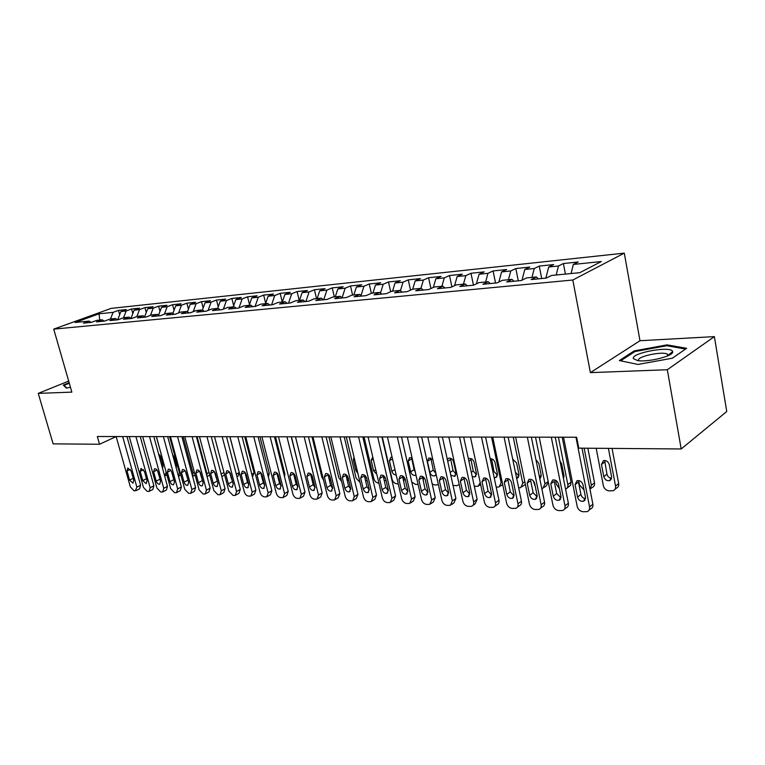 <?xml version="1.0" encoding="UTF-8"?>
<svg xmlns="http://www.w3.org/2000/svg" width="765" height="765" viewBox="0 0 765 765"><rect width="100%" height="100%" fill="white"/><g stroke="black" fill="none" stroke-linecap="round" stroke-linejoin="round"><path stroke-width="1.15" d="M624.288 253.129L111.164 308.372L53.722 329.122L572.813 280.009L624.288 253.129L639.989 340.721L590.379 372.632L667.319 369.734L714.376 336.619L639.989 340.721M714.376 336.619L726.75 411.513L681.194 448.969L667.319 369.734M99.775 320.038L99.048 313.813L75.133 322.476L89.142 321.09L83.49 323.146L91.274 322.39L96.925 320.325L102.175 319.808L96.514 321.883L104.48 321.109L110.131 319.015L115.505 318.489L109.844 320.583L117.982 319.789L123.653 317.685L129.142 317.14L123.481 319.254L131.81 318.45L137.48 316.318L143.103 315.763L137.432 317.896L145.962 317.064L151.642 314.922L157.399 314.358L151.719 316.509L160.459 315.658L166.139 313.497L172.029 312.914L166.349 315.084L175.3 314.214L180.98 312.024L187.023 311.432L181.343 313.621L190.514 312.732L196.194 310.523L202.381 309.921L196.701 312.13L206.101 311.212L211.781 308.993L218.121 308.362L212.441 310.6L222.08 309.653L227.75 307.415L234.253 306.775L228.582 309.022L238.47 308.066L244.131 305.799L250.805 305.139L245.135 307.415L255.271 306.421L260.942 304.135L267.779 303.466L262.118 305.761L272.522 304.747L278.173 302.433L285.202 301.745L279.55 304.059L290.231 303.026L295.873 300.693L303.083 299.976L297.451 302.318L308.419 301.247L314.042 298.895L321.443 298.168L315.83 300.53L327.095 299.431L332.699 297.059L340.31 296.304L334.716 298.694L346.296 297.566L351.871 295.166L359.693 294.391L354.118 296.801L366.024 295.644L371.58 293.224L379.622 292.431L374.075 294.86L386.315 293.664L391.843 291.226L400.114 290.404L394.597 292.861L407.19 291.637L412.689 289.16L421.199 288.329L415.711 290.805L428.687 289.543L434.138 287.047L442.897 286.186L437.456 288.692L450.805 287.391L456.227 284.867L465.244 283.978L459.841 286.512L473.602 285.173L478.966 282.629L488.261 281.711L482.906 284.264L497.087 282.878L502.404 280.315L511.976 279.368L506.688 281.95L521.3 280.526L526.569 277.925L536.437 276.959L531.206 279.56L546.287 278.087L551.479 275.467L579.813 272.675L601.328 261.534L573.339 264.441L578.225 261.984L563.394 263.543L558.469 265.991L548.706 267.004L553.65 264.566L539.258 266.086L534.276 268.515L524.8 269.5L529.81 267.081L515.83 268.544L510.791 270.953L501.591 271.91L506.65 269.519L493.081 270.944L487.984 273.325L479.053 274.262L484.159 271.881L470.972 273.268L465.837 275.63L457.154 276.538L462.309 274.186L449.485 275.534L444.312 277.877L435.868 278.756L441.061 276.423L428.591 277.733L423.38 280.057L415.166 280.908L420.396 278.594L408.271 279.875L403.021 282.17L395.036 283.002L400.296 280.717L388.496 281.96L383.217 284.236L375.443 285.039L380.731 282.773L369.237 283.978L363.939 286.244L356.366 287.028L361.682 284.781L350.494 285.957L345.168 288.195L337.795 288.96L343.131 286.732L332.23 287.879L326.885 290.098L319.703 290.843L325.058 288.635L314.434 289.753L309.07 291.953L302.07 292.679L307.434 290.49L297.078 291.58L291.704 293.76L284.876 294.468L290.26 292.297L280.162 293.358L274.769 295.52L268.123 296.218L273.507 294.056L263.657 295.099L258.264 297.241L251.771 297.92L257.174 295.778L247.554 296.791L242.151 298.914L235.821 299.574L241.224 297.461L231.843 298.446L226.43 300.559L220.244 301.2L225.656 299.096L216.495 300.062L211.083 302.156L205.049 302.777L210.461 300.702L201.511 301.639L196.098 303.715L190.198 304.327L195.62 302.261L186.88 303.179L181.458 305.235L175.701 305.837L181.114 303.791L172.574 304.69L167.153 306.727L161.53 307.31L166.942 305.283L158.594 306.163L153.182 308.18L147.674 308.754L153.096 306.736L144.929 307.597L139.517 309.605L134.133 310.16L139.546 308.161L131.561 309.003L126.158 310.992L120.899 311.537L126.302 309.557L118.489 310.38L119.675 314.692M99.048 313.813L113.096 312.349L118.489 310.38M681.194 448.969L578.761 448.137L576.638 437.226L97.327 436.519L99.536 444.245L116.156 436.595M120.899 311.537L117.695 319.818M126.158 310.992L123.567 317.714M89.142 321.09L91.121 322.409M134.133 310.16L130.978 318.403M139.517 309.605L136.868 316.547M102.175 319.808L104.164 321.137M147.674 308.754L144.623 316.815M153.182 308.18L150.466 315.371M115.505 318.489L117.494 319.837M161.53 307.31L158.575 315.18M167.153 306.727L164.379 314.166M129.142 317.14L131.14 318.508M175.701 305.837L172.861 313.497M181.458 305.235L178.618 312.933M143.103 315.763L145.101 317.15M190.198 304.327L187.473 311.757M196.098 303.715L193.191 311.69M157.399 314.358L159.397 315.763M205.049 302.777L202.448 309.968M211.083 302.156L208.099 310.427M172.029 312.914L174.028 314.339M220.244 301.2L217.671 308.41M226.43 300.559L223.38 309.146M187.023 311.432L189.022 312.875M235.821 299.574L233.249 306.87M242.151 298.914L239.024 307.836M202.381 309.921L204.379 311.384M251.771 297.92L249.208 305.292M258.264 297.241L255.08 306.44M218.121 308.362L220.119 309.844M268.123 296.218L265.56 303.686M274.769 295.52L271.604 304.833M234.253 306.775L236.261 308.276M284.876 294.468L282.333 302.032M291.704 293.76L288.539 303.189M250.805 305.139L252.804 306.669M302.07 292.679L299.526 300.329M309.07 291.953L305.914 301.496M267.779 303.466L269.777 305.015M319.703 290.843L317.169 298.589M326.885 290.098L323.748 299.756M285.202 301.745L287.191 303.313M337.795 288.96L335.28 296.801M345.168 288.195L342.098 297.795M303.083 299.976L305.072 301.573M356.366 287.028L353.86 294.965M363.939 286.244L361.032 295.529M321.443 298.168L323.432 299.794M375.443 285.039L372.947 293.091M383.217 284.236L380.473 293.167M340.31 296.304L342.29 297.958M395.036 283.002L392.56 291.149M403.021 282.17L400.449 290.71M359.693 294.391L361.663 296.065M415.166 280.908L412.708 289.16M423.38 280.057L420.932 288.348M379.622 292.431L381.582 294.123M435.868 278.756L433.344 287.411M444.312 277.877L441.883 286.282M400.114 290.404L402.065 292.134M457.154 276.538L454.563 285.641M465.837 275.63L463.437 284.159M421.199 288.329L423.141 290.078M479.053 274.262L476.385 283.853M487.984 273.325L485.612 281.969M442.897 286.186L444.828 287.965M501.591 271.91L498.847 282.027M510.791 270.953L508.438 279.713M465.244 283.978L467.157 285.794M524.8 269.5L521.979 280.191M534.276 268.515L531.952 277.399M488.261 281.711L490.164 283.557M548.706 267.004L545.847 278.135M558.469 265.991L556.184 275.008M511.976 279.368L513.86 281.252M573.339 264.441L571.082 273.535M536.437 276.959L538.302 278.871M68.687 381.104L38.25 393.382L53.11 443.863L99.536 444.245M590.379 372.632L572.813 280.009M38.25 393.382L71.862 392.12L53.722 329.122M113.096 312.349L110.514 318.986M619.373 360.554L637.953 364.436L672.33 358.221L686.626 348.314L667.099 344.872L634.195 350.896L619.373 360.554M69.156 382.72L63.313 385.091L66.364 388.075L70.466 387.262M563.394 263.543L565.412 274.099M539.258 266.086L541.697 278.536M515.83 268.544L518.288 280.822M493.081 270.944L495.548 283.031M470.972 273.268L473.459 285.182M449.485 275.534L451.895 286.885M428.591 277.733L430.925 288.52M408.271 279.875L410.528 290.136M388.496 281.96L390.686 291.733M369.237 283.978L371.36 293.32M350.494 285.957L352.598 295.089M332.23 287.879L334.343 296.897M314.434 289.753L316.547 298.656M297.078 291.58L299.201 300.368M280.162 293.358L282.275 302.032M263.657 295.099L265.685 303.303M247.554 296.791L249.486 304.489M231.843 298.446L233.669 305.665M216.495 300.062L218.235 306.832M201.511 301.639L203.155 307.989M186.88 303.179L188.439 309.137M172.574 304.69L174.047 310.274M158.594 306.163L159.99 311.393M144.929 307.597L146.249 312.512M131.561 309.003L132.814 313.602M634.376 351.881L634.195 350.896M668.916 355.304L668.801 354.664M667.262 345.809L667.099 344.872M575.978 437.226L589.547 506.889C589.882 509.232 589.107 510.81 587.224 511.632L583.121 511.747C580.061 511.297 578.082 509.5 577.173 506.353L563.547 437.207M589.05 510.169L590.561 508.945C592.445 508.123 593.219 506.545 592.885 504.212L582.012 448.166M585.474 497.403L583.59 501.238C580.673 501.687 578.665 500.31 577.546 497.097L575.089 484.589L577.011 480.697C579.918 480.248 581.916 481.634 583.016 484.828L585.474 497.403M585.521 498.761C583.15 498.35 581.61 496.925 580.922 494.477L578.474 482.007L575.089 484.589M608.414 448.376L615.538 486.052C615.854 488.338 615.079 489.887 613.214 490.709L609.16 490.881C606.157 490.47 604.226 488.739 603.346 485.679L596.193 448.28M612.057 448.414L618.675 483.537C618.981 485.813 618.206 487.362 616.351 488.185L615.012 489.256M604.666 460.473L606.961 474.185C607.659 476.633 609.208 478.01 611.608 478.316M611.598 476.853L609.284 464.623C608.223 461.515 606.263 460.195 603.403 460.664L601.472 464.479L603.795 476.652C604.866 479.77 606.836 481.089 609.715 480.611L611.598 476.853M551.297 437.188L564.981 505.818C565.325 508.142 564.58 509.71 562.734 510.504L558.775 510.609C555.811 510.169 553.879 508.4 552.971 505.292L539.229 437.178M564.446 509.165L566.11 507.864C567.955 507.061 568.711 505.502 568.366 503.188L555.256 437.197M560.955 496.475L559.129 500.262C556.318 500.683 554.357 499.325 553.267 496.179L550.781 483.853L552.646 479.999C555.447 479.588 557.398 480.946 558.479 484.082L560.955 496.475M561.013 497.805L556.681 493.597L554.214 481.309L550.781 483.853M527.343 437.159L541.132 504.776C541.486 507.09 540.759 508.629 538.952 509.414L535.146 509.509C532.268 509.069 530.375 507.329 529.466 504.269L515.629 437.14M540.559 508.19L542.375 506.812C544.183 506.028 544.91 504.489 544.556 502.184L531.35 437.159M537.154 495.567L535.395 499.306C532.669 499.708 530.767 498.369 529.686 495.28L527.19 483.136L528.988 479.33C531.704 478.938 533.597 480.286 534.659 483.356L537.154 495.567M537.221 496.858L533.148 492.736L530.661 480.63L527.19 483.136M584.011 489.887L579.497 484.953L578.636 480.554M584.154 448.185L591.335 485.316L594.52 482.839C594.845 485.096 594.089 486.626 592.263 487.429L590.781 488.596M587.845 448.214L594.52 482.839M590.016 489.409L591.335 485.316M559.368 488.5L556.327 484.245L555.533 480.286M558.44 437.207L567.831 484.599L571.053 482.16L570.575 485.316L567.238 487.936M562.189 437.207L571.053 482.16M563.136 476.863L564.025 477.073M563.451 478.431L563.987 475.658L561.625 463.772L559.97 460.932M565.584 489.17L565.641 489.151C567.429 488.366 568.165 486.846 567.831 484.599M633.353 358.594L637.57 360.583C648.194 362.486 674.414 355.821 672.636 351.671L672.578 351.451C671.048 345.598 630.886 352.961 633.353 358.594M668.199 355.649L667.338 354.09C662.184 351.068 636.729 356.557 638.546 360.296L638.804 360.726M620.664 360.822L634.864 351.565L666.755 345.723L685.555 349.05M66.765 387.989L64.05 385.34L69.299 383.208M64.231 385.99L64.05 385.34M504.087 437.121L517.972 503.762C518.335 506.057 517.628 507.587 515.859 508.343L512.196 508.438C509.394 508.008 507.549 506.287 506.64 503.274L492.708 437.102M517.379 507.224L519.33 505.789C521.089 505.024 521.797 503.504 521.443 501.218L508.132 437.131M514.042 494.687L512.34 498.388C509.7 498.77 507.845 497.441 506.793 494.41L504.269 482.438L506.019 478.68C508.649 478.307 510.485 479.636 511.536 482.658L514.042 494.687M514.128 495.94L510.284 491.914L507.711 478.613M481.501 437.092L495.471 502.787C495.844 505.063 495.165 506.564 493.425 507.31L489.896 507.396C487.171 506.975 485.364 505.273 484.465 502.309L470.456 437.073M494.85 506.287L496.925 504.795C498.656 504.049 499.344 502.538 498.971 500.272L485.584 437.092M491.589 493.836L489.935 497.489C487.382 497.852 485.584 496.542 484.541 493.568L482.007 481.759L483.7 478.049C486.244 477.704 488.032 479.005 489.065 481.979L491.589 493.836M491.675 495.041L488.07 491.101L485.479 478.029M535.309 486.521L533.205 480.669M535.519 437.169L544.986 483.901L548.18 481.548M539.134 475.495L541.228 476.461M548.352 482.399L546.124 485.985L544.364 487.286M539.765 478.584L541.18 475.084L538.809 463.361L535.94 459.746M541.802 488.606L542.854 488.405L544.986 483.901M513.239 437.14L522.763 483.222L524.828 481.749M515.447 472.359L519.062 475.868M512.942 459.115L512.933 460.224M525.364 484.35L522.122 486.655M516.671 478.259L517.341 478.115L519.005 474.53L516.614 462.968L512.693 459.077M518.66 487.841L520.707 487.668L522.763 483.222M459.555 437.054L473.602 501.83C473.984 504.087 473.325 505.579 471.623 506.306L468.218 506.382C465.569 505.961 463.791 504.298 462.901 501.362L448.816 437.035M472.961 505.359L475.151 503.829L477.14 499.363L463.676 437.064M469.767 493.004L468.17 496.619C465.694 496.954 463.944 495.663 462.911 492.746L460.367 481.099L462.003 477.437C464.47 477.102 466.21 478.393 467.224 481.309L469.767 493.004M469.863 494.161L466.468 490.317L463.858 477.456M491.57 437.102L501.152 482.562L502.136 481.874M491.56 458.818L494.018 471.527L497.508 475.285M502.701 484.532L500.492 486.024M494.171 477.59L495.816 477.532L497.441 473.984L495.031 462.586C494.152 459.918 492.536 458.646 490.183 458.78M496.179 487.085L499.153 486.961L501.152 482.562M438.23 437.025L452.345 500.903L450.422 505.33L447.133 505.388C444.551 504.986 442.82 503.341 441.931 500.444L427.788 437.006M451.685 504.46L453.98 502.882L455.902 498.474L442.38 437.025M448.548 492.201L446.999 495.768C444.599 496.093 442.897 494.812 441.883 491.952L439.33 480.458L440.908 476.844C443.298 476.528 444.991 477.8 445.995 480.669L448.548 492.201M448.653 493.301L445.469 489.562L442.83 476.92M470.762 458.522L473.239 471.03L476.528 474.702M472.215 476.576L474.883 476.968L476.452 473.459L474.032 462.203C473.057 459.421 471.393 458.197 469.022 458.531L468.39 458.857M474.319 486.301L478.182 486.272L480.219 482.543M417.489 436.997L431.661 500.004L429.806 504.374L426.621 504.431C424.116 504.039 422.414 502.414 421.525 499.555L407.334 436.978M430.991 503.58L433.382 501.964L435.247 497.604L421.668 436.997M427.912 491.417L426.411 494.945C424.087 495.251 422.423 493.989 421.419 491.168L418.857 479.837L420.387 476.26C422.701 475.964 424.355 477.226 425.35 480.038L427.912 491.417M428.018 492.45L425.034 488.816L422.376 476.394M397.322 436.958L411.532 499.124L409.734 503.447L406.664 503.504C404.216 503.112 402.553 501.505 401.673 498.694L387.434 436.949M410.853 502.71L413.339 501.075L415.146 496.762L401.52 436.968M407.831 490.652L406.378 494.142C404.121 494.429 402.495 493.186 401.51 490.413L398.938 479.234L400.42 475.696C402.667 475.419 404.274 476.662 405.259 479.426L407.831 490.652M407.936 491.627L405.144 488.089L402.476 475.887M377.69 436.93L391.938 498.264L390.207 502.548L387.233 502.595C384.852 502.203 383.217 500.626 382.337 497.852L368.07 436.92M391.259 501.859L393.832 500.205L395.572 495.94L381.907 436.939M388.276 489.916L386.87 493.358C384.68 493.626 383.102 492.402 382.127 489.677L379.545 478.641L380.98 475.151C383.16 474.883 384.738 476.117 385.694 478.833L388.276 489.916M388.391 490.805L385.78 487.391L383.102 475.409M358.575 436.901L372.861 497.432L371.188 501.668L368.309 501.706C365.986 501.333 364.389 499.765 363.509 497.03L349.213 436.892M372.182 501.037L374.831 499.363L376.514 495.137L362.811 436.911M369.237 489.189L367.879 492.603C365.756 492.851 364.207 491.637 363.251 488.959L360.669 478.068L362.046 474.616C364.169 474.367 365.708 475.581 366.655 478.249L369.237 489.189M369.361 490.011L366.923 486.703L364.226 474.941M339.966 436.872L354.281 496.628L352.655 500.807L349.873 500.846C347.606 500.473 346.038 498.933 345.168 496.227L330.843 436.863M353.593 500.224L356.318 498.531L357.944 494.362L344.221 436.882M350.695 488.481L349.385 491.857C347.31 492.096 345.809 490.901 344.862 488.261L342.271 477.513L343.609 474.099C345.665 473.86 347.167 475.055 348.104 477.685L350.695 488.481M350.81 489.227L348.544 486.033L345.847 474.491M321.836 436.853L336.17 495.835L334.601 499.966L331.905 500.004C329.686 499.641 328.156 498.12 327.286 495.443L312.952 436.834M335.481 499.43L338.273 497.728L339.851 493.607L326.11 436.853M332.622 487.802L331.36 491.13C329.342 491.36 327.879 490.174 326.942 487.582L324.35 476.968L325.641 473.592C327.64 473.363 329.103 474.549 330.031 477.14L332.622 487.802M332.737 488.453L330.633 485.383L327.946 474.071M304.174 436.825L318.517 495.06L316.997 499.153L314.386 499.182C312.225 498.828 310.714 497.327 309.863 494.687L295.51 436.815M317.838 498.656L320.688 496.944L322.208 492.861L308.448 436.834M315.008 487.133L313.784 490.432C311.833 490.642 310.389 489.476 309.471 486.923L306.87 476.432L308.123 473.095C310.074 472.885 311.498 474.051 312.416 476.605L315.008 487.133M315.113 487.688L313.181 484.752L310.485 473.659M286.952 436.796L301.305 494.314L299.832 498.359L297.308 498.388C295.194 498.034 293.712 496.552 292.861 493.941L278.498 436.786M300.626 497.891L303.533 496.179L305.005 492.144L291.236 436.805M297.834 486.473L296.648 489.743C294.745 489.944 293.339 488.787 292.431 486.272L289.83 475.916L291.044 472.617C292.938 472.416 294.334 473.573 295.242 476.079L297.834 486.473M297.929 486.932L296.151 484.14L293.464 473.277M270.16 436.777L284.523 493.578L283.098 497.585L280.64 497.604C278.584 497.26 277.131 495.797 276.28 493.224L261.917 436.758M283.844 497.145L286.799 495.433L288.233 491.436L274.453 436.777M281.09 485.842L279.933 489.065C278.087 489.256 276.71 488.118 275.811 485.641L273.21 475.409L274.377 472.148C276.222 471.957 277.59 473.095 278.489 475.572L281.09 485.842M281.157 486.186L279.541 483.528L276.863 472.904M253.779 436.748L268.142 492.87L266.765 496.829L264.374 496.848C262.366 496.504 260.942 495.06 260.1 492.517L245.737 436.739M267.473 496.418L270.475 494.706L271.852 490.757L258.082 436.758M264.738 485.22L263.629 488.414C261.831 488.596 260.483 487.468 259.593 485.02L256.992 474.922L258.121 471.689C259.918 471.508 261.257 472.636 262.146 475.075L264.738 485.22M264.795 485.45L263.323 482.945L260.674 472.56M237.791 436.729L252.154 492.172L250.824 496.083L248.51 496.102C246.54 495.768 245.144 494.343 244.303 491.828L229.949 436.71M251.494 495.71L254.535 493.999L255.873 490.088L242.103 436.729M248.788 484.618L247.717 487.774C245.957 487.946 244.647 486.827 243.767 484.427L241.166 474.434L242.256 471.24C244.006 471.077 245.316 472.187 246.187 474.587L248.788 484.618M248.816 484.704L247.506 482.371L244.876 472.244M222.194 436.7L236.548 491.484L235.257 495.366L234.539 495.452L233.009 495.385L228.878 491.149L214.535 436.691M235.897 495.012L238.976 493.301L240.267 489.428L226.507 436.71M233.22 484.025L232.178 487.142C230.466 487.305 229.175 486.205 228.314 483.834L225.713 473.965L226.765 470.81C228.467 470.647 229.758 471.747 230.619 474.118L233.22 484.025M233.201 483.968L229.462 471.948L225.713 473.965M206.961 436.681L221.305 490.824L220.062 494.659L219.373 494.745L217.872 494.678L213.817 490.499L199.483 436.672M220.664 494.324L223.782 492.622L225.034 488.787L211.274 436.681M218.006 483.442L217.002 486.54C215.338 486.693 214.076 485.593 213.215 483.26L210.624 473.506L211.637 470.379C213.301 470.236 214.563 471.326 215.414 473.65L218.006 483.442M217.948 483.212L214.42 471.689M192.091 436.652L206.416 490.174L205.211 493.97L204.551 494.047L203.088 493.98L199.101 489.858L184.786 436.643M205.785 493.664L208.941 491.952L210.145 488.166L196.404 436.662M203.155 482.878L202.18 485.938C200.554 486.081 199.321 485 198.47 482.705L195.878 473.057L196.863 469.968C198.479 469.825 199.713 470.905 200.564 473.2L203.155 482.878M203.041 482.447L199.732 471.47M450.499 458.254L453.004 470.552L456.103 474.137M450.748 475.036L454.496 476.413L456.017 472.942L453.588 461.84C452.631 459.105 451.006 457.891 448.701 458.206L447.324 459.488M453.004 485.287L456.629 485.765L459.201 484.475M442.82 477.092L443.251 479.559M430.772 457.986L433.296 470.093L435.916 473.459M432.827 459.622L428.916 457.9L427.415 461.372L429.863 472.282C430.81 474.989 432.407 476.184 434.644 475.878L436.098 474.281M432.187 483.958L434.845 485.029L438.422 484.694M423.552 477.102L423.284 481.061M411.56 457.738L414.095 469.634L415.252 471.862M412.106 458.025L409.638 457.594L408.185 461.037L410.642 471.804C411.57 474.463 413.129 475.639 415.309 475.352L415.959 474.989L415.309 475.352M411.79 482.065L415.577 484.388L418.092 484.408M398.24 483.805L396.796 483.757C394.491 483.413 392.923 481.902 392.082 479.234L382.29 436.939M404.953 478.517L403.576 481.271M392.12 457.25L390.858 457.298L389.442 460.702L391.9 471.336C392.732 473.774 394.157 474.96 396.194 474.912M378.895 483.155L378.493 483.136C376.237 482.801 374.697 481.319 373.865 478.67L364.044 436.911M385.962 479.971L384.326 481.156M372.765 456.954L371.178 460.377L373.645 470.877L376.839 474.377M360.047 482.466L356.098 478.135L346.268 436.882M367.124 480.219L365.594 481.089M354.023 457.107L353.363 460.052L355.83 470.427L357.896 473.42M341.611 481.481L338.761 477.599L328.921 436.863M346.736 475.218L347.377 477.867L348.046 477.465M335.95 458.005L339.258 471.737M347.233 480.563L347.377 477.867M323.519 480.047L321.845 477.083L311.996 436.834M330.767 480.143L329.543 480.86L330.404 478.67M305.512 477.178L295.472 436.815M312.187 480.736L313.22 479.875M291.427 436.805L300.913 475.696M295.204 480.344L296.227 480.047M275.496 436.777L284.838 473.86L284.551 476.853M278.584 479.789L279.55 479.789M259.937 436.758L269.28 473.411L268.352 477.035M262.376 479.244L263.217 479.273M244.743 436.739L254.076 472.971L252.479 476.92M246.54 478.661L247.267 478.737M229.883 436.71L239.216 472.541L237.963 476.279L236.978 476.815M231.011 477.857L231.671 478.135M177.566 436.633L191.872 489.543L190.705 493.301L190.074 493.377L188.639 493.31L184.719 489.227L170.423 436.624M191.25 493.004L194.434 491.312L195.601 487.554L181.879 436.643M188.639 482.332L187.702 485.354C186.115 485.488 184.901 484.427 184.069 482.151L181.477 472.627L182.424 469.557C184.002 469.423 185.216 470.494 186.048 472.76L188.639 482.332M188.458 481.663L185.398 471.288M224.575 474.816L221.84 476.691M215.768 476.777L216.361 477.226M163.366 436.614L177.652 488.921L176.524 492.641L175.921 492.708L174.516 492.65L170.662 488.615L156.385 436.605M177.05 492.364L180.253 490.671L181.382 486.961L167.678 436.624M174.449 481.787L173.55 484.79C172.001 484.914 170.815 483.863 169.983 481.625L167.401 472.196L168.319 469.165C169.859 469.041 171.044 470.093 171.867 472.33L174.449 481.787M174.191 480.841L171.398 471.173M197.074 436.662L206.913 473.573L209.017 472.474M209.734 475.17L207.047 476.557M200.717 475.142L201.281 475.887M206.913 476.04L206.913 473.573M149.491 436.595L163.748 488.309L162.668 491.991L162.075 492.067L160.717 492L156.921 488.013L142.672 436.586M163.165 491.742L166.397 490.049L167.487 486.377L153.803 436.595M160.583 481.262L159.713 484.226C158.202 484.35 157.035 483.308 156.213 481.099L153.631 471.776L154.52 468.773C156.022 468.658 157.188 469.7 158.001 471.909L160.583 481.262M160.21 479.894L157.753 471.202M183.189 436.643L193.019 473.153L194.415 472.426M190.074 467.052L187.176 456.294M192.579 476.346L193.019 473.153M135.921 436.576L150.16 487.716L149.118 491.369L148.544 491.436L147.205 491.369L143.476 487.429L129.256 436.566M149.586 491.12L152.837 489.447L153.889 485.804L140.234 436.576M147.023 480.745L146.182 483.681L142.749 480.583L140.177 471.364L141.028 468.4L144.451 471.498L147.023 480.745M169.601 436.624L179.421 472.732L180.138 472.368M173.378 455.605L176.189 465.244M176.266 468.151L176.371 465.923L173.904 456.848L172.565 454.582M178.475 476.279L179.421 472.732M122.658 436.557L136.868 487.142L135.309 490.814L133.999 490.748L130.327 486.856L116.137 436.547M136.304 490.518L139.584 488.854L140.597 485.249L126.961 436.557M133.76 480.248L132.947 483.155L129.581 480.085L127.009 470.963L127.832 468.027L131.188 471.097L133.76 480.248M156.309 436.605L166.187 472.292M160.277 455.701L162.821 464.604M162.591 468.276L163.088 465.589L160.631 456.619L158.527 453.808M164.618 475.964L166.12 472.33M592.885 504.212L589.547 506.889M577.546 497.097L580.922 494.477M615.538 486.052L618.675 483.537M606.961 474.185L603.795 476.652M604.656 462.05L601.472 464.479M568.366 503.188L564.981 505.818M553.267 496.179L556.681 493.597M544.556 502.184L541.132 504.776M529.686 495.28L533.148 492.736M521.443 501.218L517.972 503.762M506.793 494.41L510.284 491.914M504.269 482.438L507.788 479.971M498.971 500.272L495.471 502.787M484.541 493.568L488.07 491.101M482.007 481.759L485.555 479.33M477.14 499.363L473.602 501.83M462.911 492.746L466.468 490.317M460.367 481.099L463.944 478.708M494.018 471.527L493.023 472.196M491.618 460.205L490.623 460.874M455.902 498.474L452.345 500.903M441.883 491.952L445.469 489.562M439.33 480.458L442.925 478.106M473.239 471.03L471.297 472.33M470.829 459.87L468.878 461.142M435.247 497.604L431.661 500.004M421.419 491.168L425.034 488.816M418.857 479.837L422.481 477.523M415.146 496.762L411.532 499.124M401.51 490.413L405.144 488.089M398.938 479.234L402.591 476.949M395.572 495.94L391.938 498.264M382.127 489.677L385.78 487.391M379.545 478.641L383.217 476.385M376.514 495.137L372.861 497.432M363.251 488.959L366.923 486.703M360.669 478.068L364.35 475.849M357.944 494.362L354.281 496.628M344.862 488.261L348.544 486.033M342.271 477.513L345.971 475.314M339.851 493.607L336.17 495.835M326.942 487.582L330.633 485.383M324.35 476.968L328.061 474.807M322.208 492.861L318.517 495.06M309.471 486.923L313.181 484.752M306.87 476.432L310.6 474.3M305.005 492.144L301.305 494.314M292.431 486.272L296.151 484.14M289.83 475.916L293.569 473.812M288.233 491.436L284.523 493.578M275.811 485.641L279.541 483.528M273.21 475.409L276.949 473.334M271.852 490.757L268.142 492.87M259.593 485.02L263.323 482.945M256.992 474.922L260.741 472.866M255.873 490.088L252.154 492.172M243.767 484.427L247.506 482.371M241.166 474.434L244.915 472.407M240.267 489.428L236.548 491.484M228.314 483.834L232.053 481.807M225.034 488.787L221.305 490.824M213.215 483.26L216.964 481.262M210.624 473.506L214.315 471.565M210.145 488.166L206.416 490.174M198.47 482.705L202.218 480.726M195.878 473.057L199.512 471.173M453.004 470.552L450.164 472.407M450.585 459.536L447.735 461.362M433.296 470.093L429.863 472.282M430.867 459.21L427.415 461.372M422.71 478.536L423.724 477.886M414.095 469.634L410.642 471.804M411.656 458.895L408.185 461.037M402.945 478.517L404.436 477.58M394.931 469.471L391.9 471.336M392.493 458.866L389.442 460.702M383.705 478.469L385.206 477.532M375.73 469.614L373.645 470.877M373.272 459.134L371.178 460.377M364.953 478.383L366.416 477.494M357.016 469.72L355.83 470.427M354.558 459.363L353.363 460.052M283.93 474.367L284.838 473.86M267.664 474.31L269.28 473.411M251.781 474.224L254.076 472.971M236.27 474.118L239.216 472.541M195.601 487.554L191.872 489.543M184.069 482.151L187.808 480.2M181.477 472.627L185.044 470.791M221.133 474.004L223.963 472.502M181.382 486.961L177.652 488.921M169.983 481.625L173.732 479.693M167.401 472.196L170.901 470.418M167.487 486.377L163.748 488.309M156.213 481.099L159.962 479.186M153.631 471.776L157.074 470.054M153.889 485.804L150.16 487.716M142.749 480.583L146.459 478.718M140.177 471.364L143.552 469.691M140.597 485.249L136.868 487.142M129.581 480.085L133.206 478.278M127.009 470.963L130.327 469.337M162.476 463.705L161.396 464.24M159.78 454.898L158.948 455.309M583.59 501.238L585.043 500.09M611.159 479.473L609.715 480.611M559.129 500.262L560.496 499.21M535.395 499.306L536.676 498.35M668.275 355.075L672.636 351.671M667.654 355.888L667.338 354.09M512.34 498.388L513.544 497.518M489.935 497.489L491.073 496.686M540.654 477.848L539.746 478.507M518.469 477.322L517.341 478.115M468.17 496.619L469.232 495.883M496.877 476.805L495.816 477.532M446.999 495.768L448.003 495.098M479.445 485.402L480.649 484.57M475.878 476.299L474.883 476.968M426.411 494.945L427.348 494.324M406.378 494.142L407.267 493.568M386.87 493.358L387.712 492.832M367.879 492.603L368.673 492.105M349.385 491.857L350.121 491.407M331.36 491.13L332.058 490.709M313.784 490.432L314.444 490.04M296.648 489.743L297.279 489.37M279.933 489.065L280.526 488.73M263.629 488.414L264.193 488.099M247.717 487.774L248.252 487.477M232.178 487.142L232.684 486.875M217.002 486.54L217.48 486.282M455.433 475.792L454.496 476.413M435.534 475.304L434.644 475.878M347.329 480.984L348.697 480.171M192.598 476.413L195.132 475.094M178.8 476.088L180.865 475.027M165.508 475.658L166.913 474.95"/></g></svg>
